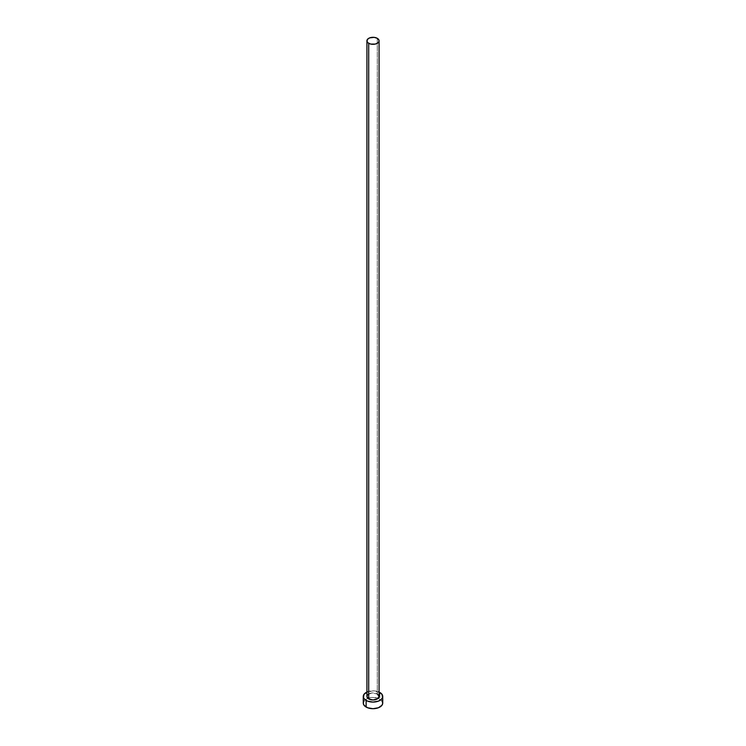 <?xml version="1.0" encoding="UTF-8"?>
<svg xmlns="http://www.w3.org/2000/svg" width="746" height="746" viewBox="0 0 746 746"><rect width="100%" height="100%" fill="white"/><g stroke="black" fill="none" stroke-linecap="round" stroke-linejoin="round"><path stroke-width="0.56" stroke-dasharray="3.73 2.8" d="M379.08 696.456A6.08 3.516 0 0 0 377.299 693.976L377.299 38.326L377.299 693.976A6.08 3.516 0 0 0 370.669 693.211A6.08 3.516 0 0 0 366.92 696.456L367.032 695.776M382.735 703.077A9.735 5.623 0 0 0 379.882 699.105L379.882 692.484L379.882 699.105A9.735 5.623 0 0 0 378.166 698.312A9.735 5.623 0 0 0 367.834 698.312A9.735 5.623 0 0 0 363.265 703.077M366.92 692.074A9.735 5.623 180 0 1 379.08 692.074M379.882 692.484L373 690.843L366.118 692.484M367.946 694.507L371.816 693.015L377.299 693.976M381.989 700.932L378.409 698.405L373 697.463L367.591 698.405L364.011 700.932"/><path stroke-width="1.12" d="M368.701 698.937A6.08 3.516 0 0 0 375.331 699.701A6.08 3.516 0 0 0 379.08 696.456L377.299 698.937L373 699.972L368.701 698.937L366.92 696.456A6.08 3.516 0 0 0 368.701 698.937L368.701 43.296L368.701 698.937M377.299 38.326A6.08 3.516 180 0 1 379.08 40.816A6.08 3.516 180 0 1 375.331 44.061A6.08 3.516 180 0 1 368.701 43.296A6.08 3.516 180 0 1 366.92 40.816A6.08 3.516 180 0 1 370.669 37.57A6.08 3.516 180 0 1 377.299 38.326L374.184 37.365L369.624 37.887L367.377 39.473L367.032 41.496L367.946 42.764L370.669 44.061L375.331 44.061L378.054 42.764L378.968 41.496L378.968 40.125L377.299 38.326M379.08 692.074A9.735 5.623 180 0 1 379.882 692.484A9.735 5.623 180 0 1 382.735 696.456A9.735 5.623 180 0 1 376.721 701.65A9.735 5.623 180 0 1 366.118 700.429L366.118 707.049A9.735 5.623 0 0 0 376.721 708.271A9.735 5.623 0 0 0 382.735 703.077L381.989 700.932M364.011 700.932L363.265 703.077A9.735 5.623 0 0 0 366.118 707.049L366.118 700.429A9.735 5.623 180 0 1 363.265 696.456A9.735 5.623 180 0 1 366.92 692.074M367.591 691.784L364.011 694.312L363.451 697.557L364.906 699.58L367.591 701.128L373 702.079L378.409 701.128L381.094 699.58L382.549 697.557L381.989 694.312L378.409 691.784M367.032 695.776L367.946 694.507M377.299 693.976L379.08 696.456L379.08 40.816M363.265 696.456L363.265 703.077L364.011 705.231L367.591 707.749L373 708.7L378.409 707.749L381.989 705.231L382.735 703.077L382.735 696.456M366.92 696.456L366.92 40.816"/></g></svg>
